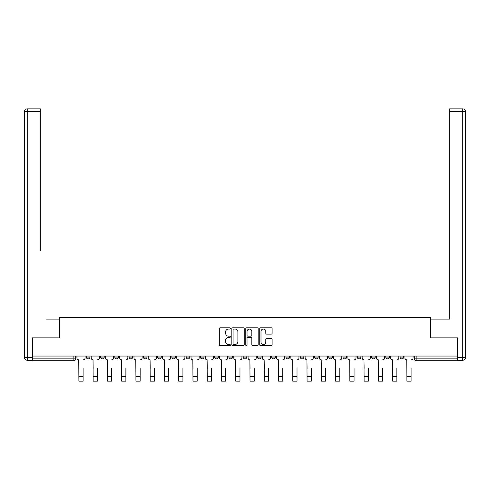 <?xml version="1.0" encoding="UTF-8"?>
<svg xmlns="http://www.w3.org/2000/svg" width="490" height="490" viewBox="0 0 490 490"><rect width="100%" height="100%" fill="white"/><g stroke="black" fill="none" stroke-linecap="round" stroke-linejoin="round"><path stroke-width="0.73" d="M230.374 328.416A0.631 0.631 0 0 0 229.743 327.786L220.212 327.786A0.9 0.9 0 0 0 219.312 328.686L219.312 344.838A0.9 0.9 0 0 0 220.212 345.732L229.743 345.732A0.631 0.631 0 0 0 230.374 345.107A0.631 0.631 0 0 0 229.743 344.476L228.512 344.476A2.873 2.873 0 0 1 225.639 341.604L225.639 340.262A2.873 2.873 0 0 1 228.512 337.39L229.743 337.39A0.631 0.631 0 0 0 230.374 336.759A0.631 0.631 0 0 0 229.743 336.134L228.512 336.134A2.873 2.873 0 0 1 225.639 333.261L225.639 331.914A2.873 2.873 0 0 1 228.512 329.041L229.743 329.041A0.631 0.631 0 0 0 230.374 328.416M371.524 357.057L371.524 356.052L371.524 357.057A1.831 1.831 0 0 0 373.349 358.882A1.831 1.831 0 0 1 371.524 357.057L375.181 357.057A1.831 1.831 0 0 1 373.349 358.882A1.831 1.831 0 0 0 375.181 357.057L375.181 356.052L375.181 357.057M243.169 356.052L243.169 357.057L246.831 357.057A1.831 1.831 0 0 1 245 358.882A1.831 1.831 0 0 1 243.169 357.057L243.169 356.052M200.386 356.052L200.386 357.057L204.042 357.057A1.831 1.831 0 0 1 202.217 358.882A1.831 1.831 0 0 1 200.386 357.057L200.386 356.052M171.868 356.052L171.868 357.057L175.524 357.057A1.831 1.831 0 0 1 173.693 358.882A1.831 1.831 0 0 1 171.868 357.057L171.868 356.052M157.602 356.052L157.602 357.057L161.259 357.057A1.831 1.831 0 0 1 159.434 358.882A1.831 1.831 0 0 1 157.602 357.057L157.602 356.052M129.084 356.052L129.084 357.057L132.741 357.057A1.831 1.831 0 0 1 130.91 358.882A1.831 1.831 0 0 1 129.084 357.057L129.084 356.052M271.227 334.113A0.9 0.9 0 0 0 272.122 333.218L272.122 328.686A0.9 0.9 0 0 0 271.227 327.786L260.637 327.786A0.9 0.9 0 0 0 259.737 328.686L259.737 344.838A0.9 0.9 0 0 0 260.637 345.732L271.227 345.732A0.9 0.9 0 0 0 272.122 344.838L272.122 339.362A0.9 0.9 0 0 0 271.227 338.468L266.695 338.468A0.9 0.9 0 0 0 265.794 339.362L265.794 342.075A2.401 2.401 0 0 1 263.393 344.476A2.401 2.401 0 0 1 260.992 342.075L260.992 331.442A2.401 2.401 0 0 1 263.393 329.041A2.401 2.401 0 0 1 265.794 331.442L265.794 333.218A0.9 0.9 0 0 0 266.695 334.113L271.227 334.113M32.456 356.052L32.456 337.855L59.694 337.855L59.694 317.471L430.306 317.471L430.306 337.855L457.544 337.855L457.544 356.052L32.456 356.052L32.456 358.882L75.693 358.882L75.693 356.052L75.693 358.882A1.831 1.831 0 0 1 73.868 360.714L32.456 360.714L32.456 358.882M244.216 328.686A0.9 0.9 0 0 0 243.316 327.786L232.732 327.786A0.9 0.9 0 0 0 231.831 328.686L231.831 344.838A0.9 0.9 0 0 0 232.732 345.732L243.316 345.732A0.9 0.9 0 0 0 244.216 344.838L244.216 328.686M246.684 327.786L257.268 327.786A0.9 0.9 0 0 1 258.169 328.686L258.169 344.838A0.9 0.9 0 0 1 257.268 345.732L252.742 345.732A0.9 0.9 0 0 1 251.842 344.838L251.842 338.284A0.9 0.9 0 0 0 250.947 337.39L247.94 337.39A0.9 0.9 0 0 0 247.04 338.284L247.04 345.107A0.631 0.631 0 0 1 246.415 345.732A0.631 0.631 0 0 1 245.784 345.107L245.784 328.686A0.9 0.9 0 0 1 246.684 327.786M414.307 356.052L414.307 358.882L457.544 358.882L457.544 360.714L416.132 360.714A1.831 1.831 0 0 1 414.307 358.882L414.307 356.052M457.544 356.052L457.544 358.882M403.699 356.052L403.699 357.057A1.831 1.831 0 0 1 401.874 358.882A1.831 1.831 0 0 1 400.042 357.057L403.699 357.057M400.042 356.052L400.042 357.057M385.783 356.052L385.783 357.057L389.44 357.057L389.44 356.052L389.44 357.057A1.831 1.831 0 0 1 387.615 358.882A1.831 1.831 0 0 1 385.783 357.057A1.831 1.831 0 0 0 387.615 358.882M357.259 356.052L357.259 357.057L360.916 357.057L360.916 356.052L360.916 357.057A1.831 1.831 0 0 1 359.09 358.882A1.831 1.831 0 0 1 357.259 357.057A1.831 1.831 0 0 0 359.09 358.882M346.657 357.057L346.657 356.052L346.657 357.057A1.831 1.831 0 0 1 344.831 358.882A1.831 1.831 0 0 1 343 357.057L346.657 357.057A1.831 1.831 0 0 1 344.831 358.882M343 356.052L343 357.057M332.398 356.052L332.398 357.057A1.831 1.831 0 0 1 330.566 358.882A1.831 1.831 0 0 1 328.741 357.057L332.398 357.057A1.831 1.831 0 0 1 330.566 358.882M328.741 356.052L328.741 357.057M318.132 356.052L318.132 357.057A1.831 1.831 0 0 1 316.307 358.882A1.831 1.831 0 0 1 314.476 357.057L318.132 357.057M314.476 356.052L314.476 357.057M303.874 356.052L303.874 357.057A1.831 1.831 0 0 1 302.042 358.882A1.831 1.831 0 0 1 300.217 357.057L303.874 357.057M300.217 356.052L300.217 357.057M289.615 356.052L289.615 357.057A1.831 1.831 0 0 1 287.783 358.882A1.831 1.831 0 0 1 285.958 357.057L289.615 357.057M285.958 356.052L285.958 357.057M275.349 356.052L275.349 357.057A1.831 1.831 0 0 1 273.524 358.882A1.831 1.831 0 0 1 271.693 357.057A1.831 1.831 0 0 0 273.524 358.882M271.693 356.052L271.693 357.057L275.349 357.057M261.09 356.052L261.09 357.057A1.831 1.831 0 0 1 259.259 358.882A1.831 1.831 0 0 1 257.434 357.057A1.831 1.831 0 0 0 259.259 358.882M257.434 356.052L257.434 357.057L261.09 357.057M246.831 356.052L246.831 357.057A1.831 1.831 0 0 1 245 358.882M232.566 356.052L232.566 357.057A1.831 1.831 0 0 1 230.741 358.882A1.831 1.831 0 0 1 228.91 357.057L232.566 357.057M228.91 356.052L228.91 357.057M218.307 356.052L218.307 357.057A1.831 1.831 0 0 1 216.476 358.882A1.831 1.831 0 0 1 214.651 357.057L218.307 357.057L218.307 356.052M214.651 356.052L214.651 357.057M204.042 356.052L204.042 357.057M189.783 356.052L189.783 357.057A1.831 1.831 0 0 1 187.958 358.882A1.831 1.831 0 0 1 186.127 357.057L189.783 357.057L189.783 356.052M186.127 356.052L186.127 357.057M175.524 356.052L175.524 357.057L175.524 356.052M161.259 357.057L161.259 356.052L161.259 357.057A1.831 1.831 0 0 1 159.434 358.882M147 356.052L147 357.057A1.831 1.831 0 0 1 145.169 358.882A1.831 1.831 0 0 1 143.343 357.057A1.831 1.831 0 0 0 145.169 358.882A1.831 1.831 0 0 0 147 357.057L147 356.052M143.343 356.052L143.343 357.057L147 357.057M132.741 356.052L132.741 357.057M118.476 356.052L118.476 357.057A1.831 1.831 0 0 1 116.651 358.882A1.831 1.831 0 0 1 114.819 357.057A1.831 1.831 0 0 0 116.651 358.882A1.831 1.831 0 0 0 118.476 357.057L114.819 357.057L114.819 356.052M100.56 356.052L100.56 357.057L104.217 357.057L104.217 356.052L104.217 357.057A1.831 1.831 0 0 1 102.386 358.882A1.831 1.831 0 0 1 100.56 357.057A1.831 1.831 0 0 0 102.386 358.882M86.301 356.052L86.301 357.057L89.958 357.057L89.958 356.052L89.958 357.057A1.831 1.831 0 0 1 88.127 358.882A1.831 1.831 0 0 1 86.301 357.057A1.831 1.831 0 0 0 88.127 358.882M73.868 356.052L73.868 360.714A1.831 1.831 0 0 0 75.693 358.882M233.718 329.041A0.631 0.631 0 0 0 233.087 329.672L233.087 343.851A0.631 0.631 0 0 0 233.718 344.476L235.016 344.476A2.873 2.873 0 0 0 237.889 341.604L237.889 331.914A2.873 2.873 0 0 0 235.016 329.041L233.718 329.041M251.842 331.491A2.401 2.401 0 0 0 249.441 329.09A2.401 2.401 0 0 0 247.04 331.491L247.04 335.234A0.9 0.9 0 0 0 247.94 336.134L250.947 336.134A0.9 0.9 0 0 0 251.842 335.234L251.842 331.491M76.93 357.97L76.93 356.052L76.93 357.97A1.831 1.831 0 0 0 78.755 359.801L78.896 368.48M78.755 359.801L78.896 381.147L83.098 381.147L83.098 368.48M85.064 357.97L85.064 356.052L85.064 357.97A1.831 1.831 0 0 1 83.239 359.801M83.098 381.147L78.896 381.147M91.189 357.97L91.189 356.052L91.189 357.97A1.831 1.831 0 0 0 93.02 359.801L93.155 368.48M93.02 359.801L93.155 381.147L97.363 381.147L97.363 368.48M99.323 357.97L99.323 356.052L99.323 357.97A1.831 1.831 0 0 1 97.498 359.801M105.448 357.97L105.448 356.052L105.448 357.97A1.831 1.831 0 0 0 107.279 359.801L107.414 368.48M107.279 359.801L107.414 381.147L111.622 381.147L111.622 368.48M113.588 357.97L113.588 356.052L113.588 357.97A1.831 1.831 0 0 1 111.757 359.801M32.181 357.51L32.181 360.254L27.244 360.254A2.744 2.744 0 0 1 24.5 357.51L24.5 111.597L27.244 111.597L27.244 108.854L40.315 108.854L40.315 111.597L27.244 111.597L27.244 357.51L32.181 357.51L32.181 337.855L59.602 337.855L59.602 319.119L46.624 319.119M40.315 111.597L40.315 250.555M27.244 108.854A2.744 2.744 0 0 0 24.5 111.597A2.744 2.744 0 0 1 27.244 108.854M443.377 319.119L449.685 319.119L449.685 108.854L462.756 108.854L449.685 108.854M457.819 357.51L462.756 357.51L462.756 111.597L465.5 111.597A2.744 2.744 0 0 0 462.756 108.854A2.744 2.744 0 0 1 465.5 111.597A2.744 2.744 0 0 0 462.756 108.854A2.744 2.744 0 0 1 465.5 111.597L465.5 357.51A2.744 2.744 0 0 1 462.756 360.254L457.819 360.254L457.819 337.855L430.398 337.855L430.398 319.119L449.685 319.119L449.685 250.555M462.756 360.254A2.744 2.744 0 0 0 465.5 357.51L462.756 357.51L462.756 360.254M97.363 381.147L93.155 381.147M111.622 381.147L107.414 381.147M119.713 357.97L119.713 356.052L119.713 357.97A1.831 1.831 0 0 0 121.538 359.801L121.679 368.48M121.538 359.801L121.679 381.147L125.881 381.147L125.881 368.48M127.847 357.97L127.847 356.052L127.847 357.97A1.831 1.831 0 0 1 126.022 359.801M133.972 357.97L133.972 356.052L133.972 357.97A1.831 1.831 0 0 0 135.804 359.801L135.938 368.48M135.804 359.801L135.938 381.147L140.146 381.147L140.146 368.48M142.106 357.97L142.106 356.052L142.106 357.97A1.831 1.831 0 0 1 140.281 359.801M148.231 357.97L148.231 356.052L148.231 357.97A1.831 1.831 0 0 0 150.062 359.801L150.197 368.48M150.062 359.801L150.197 381.147L154.405 381.147L154.405 368.48M156.371 357.97L156.371 356.052L156.371 357.97A1.831 1.831 0 0 1 154.54 359.801M125.881 381.147L121.679 381.147M140.146 381.147L135.938 381.147M154.405 381.147L150.197 381.147M162.496 357.97L162.496 356.052L162.496 357.97A1.831 1.831 0 0 0 164.321 359.801L164.462 368.48M164.321 359.801L164.462 381.147L168.664 381.147L168.664 368.48M170.63 357.97L170.63 356.052L170.63 357.97A1.831 1.831 0 0 1 168.805 359.801M168.664 381.147L164.462 381.147M176.755 357.97L176.755 356.052L176.755 357.97A1.831 1.831 0 0 0 178.587 359.801L178.721 368.48M178.587 359.801L178.721 381.147L182.929 381.147L182.929 368.48M184.895 357.97L184.895 356.052L184.895 357.97A1.831 1.831 0 0 1 183.064 359.801M182.929 381.147L178.721 381.147M191.02 357.97L191.02 356.052L191.02 357.97A1.831 1.831 0 0 0 192.846 359.801L192.98 368.48M192.846 359.801L192.98 381.147L197.188 381.147L197.188 368.48M199.154 357.97L199.154 356.052L199.154 357.97A1.831 1.831 0 0 1 197.323 359.801M197.188 381.147L192.98 381.147M205.279 357.97L205.279 356.052L205.279 357.97A1.831 1.831 0 0 0 207.105 359.801L207.246 368.48M207.105 359.801L207.246 381.147L211.447 381.147L211.447 368.48M213.413 357.97L213.413 356.052L213.413 357.97A1.831 1.831 0 0 1 211.588 359.801M211.447 381.147L207.246 381.147M219.538 357.97L219.538 356.052L219.538 357.97A1.831 1.831 0 0 0 221.37 359.801L221.505 368.48M221.37 359.801L221.505 381.147L225.712 381.147L225.712 368.48M227.679 357.97L227.679 356.052L227.679 357.97A1.831 1.831 0 0 1 225.847 359.801M225.712 381.147L221.505 381.147M233.804 357.97L233.804 356.052L233.804 357.97A1.831 1.831 0 0 0 235.629 359.801L235.77 368.48M235.629 359.801L235.77 381.147L239.971 381.147L239.971 368.48M241.938 357.97L241.938 356.052L241.938 357.97A1.831 1.831 0 0 1 240.106 359.801M239.971 381.147L235.77 381.147M248.063 357.97L248.063 356.052L248.063 357.97A1.831 1.831 0 0 0 249.894 359.801L250.029 368.48M249.894 359.801L250.029 381.147L254.23 381.147L254.23 368.48M256.197 357.97L256.197 356.052L256.197 357.97A1.831 1.831 0 0 1 254.371 359.801M254.23 381.147L250.029 381.147M262.322 357.97L262.322 356.052L262.322 357.97A1.831 1.831 0 0 0 264.153 359.801L264.288 368.48M264.153 359.801L264.288 381.147L268.496 381.147L268.496 368.48M270.462 357.97L270.462 356.052L270.462 357.97A1.831 1.831 0 0 1 268.63 359.801M268.496 381.147L264.288 381.147M276.587 357.97L276.587 356.052L276.587 357.97A1.831 1.831 0 0 0 278.412 359.801L278.553 368.48M278.412 359.801L278.553 381.147L282.755 381.147L282.755 368.48M284.721 357.97L284.721 356.052L284.721 357.97A1.831 1.831 0 0 1 282.895 359.801M282.755 381.147L278.553 381.147M290.846 357.97L290.846 356.052L290.846 357.97A1.831 1.831 0 0 0 292.677 359.801L292.812 368.48M292.677 359.801L292.812 381.147L297.02 381.147L297.02 368.48M298.98 357.97L298.98 356.052L298.98 357.97A1.831 1.831 0 0 1 297.154 359.801M297.02 381.147L292.812 381.147M305.105 357.97L305.105 356.052L305.105 357.97A1.831 1.831 0 0 0 306.936 359.801L307.071 368.48M306.936 359.801L307.071 381.147L311.279 381.147L311.279 368.48M313.245 357.97L313.245 356.052L313.245 357.97A1.831 1.831 0 0 1 311.413 359.801M311.279 381.147L307.071 381.147M319.37 357.97L319.37 356.052L319.37 357.97A1.831 1.831 0 0 0 321.195 359.801L321.336 368.48M321.195 359.801L321.336 381.147L325.538 381.147L325.538 368.48M327.504 357.97L327.504 356.052L327.504 357.97A1.831 1.831 0 0 1 325.679 359.801M325.538 381.147L321.336 381.147M333.629 357.97L333.629 356.052L333.629 357.97A1.831 1.831 0 0 0 335.46 359.801L335.595 368.48M335.46 359.801L335.595 381.147L339.803 381.147L339.803 368.48M341.769 357.97L341.769 356.052L341.769 357.97A1.831 1.831 0 0 1 339.938 359.801M339.803 381.147L335.595 381.147M347.894 357.97L347.894 356.052L347.894 357.97A1.831 1.831 0 0 0 349.719 359.801L349.854 368.48M349.719 359.801L349.854 381.147L354.062 381.147L354.062 368.48M356.028 357.97L356.028 356.052L356.028 357.97A1.831 1.831 0 0 1 354.197 359.801M354.062 381.147L349.854 381.147M362.153 357.97L362.153 356.052L362.153 357.97A1.831 1.831 0 0 0 363.978 359.801L364.119 368.48M363.978 359.801L364.119 381.147L368.321 381.147L368.321 368.48M370.287 357.97L370.287 356.052L370.287 357.97A1.831 1.831 0 0 1 368.462 359.801M368.321 381.147L364.119 381.147M376.412 357.97L376.412 356.052L376.412 357.97A1.831 1.831 0 0 0 378.243 359.801L378.378 368.48M378.243 359.801L378.378 381.147L382.586 381.147L382.586 368.48M384.552 357.97L384.552 356.052L384.552 357.97A1.831 1.831 0 0 1 382.721 359.801M382.586 381.147L378.378 381.147M390.677 357.97L390.677 356.052L390.677 357.97A1.831 1.831 0 0 0 392.502 359.801L392.637 368.48M392.502 359.801L392.637 381.147L396.845 381.147L396.845 368.48M398.811 357.97L398.811 356.052L398.811 357.97A1.831 1.831 0 0 1 396.98 359.801M396.845 381.147L392.637 381.147M404.936 357.97L404.936 356.052L404.936 357.97A1.831 1.831 0 0 0 406.761 359.801L406.902 368.48M406.761 359.801L406.902 381.147L411.104 381.147L411.104 368.48M413.07 357.97L413.07 356.052L413.07 357.97A1.831 1.831 0 0 1 411.245 359.801M411.104 381.147L406.902 381.147M416.132 356.052L416.132 360.714M83.098 376.528L78.896 376.528M27.244 360.254L27.244 357.51L24.5 357.51M462.756 108.854L462.756 111.597L449.685 111.597M97.363 376.528L93.155 376.528M111.622 376.528L107.414 376.528M125.881 376.528L121.679 376.528M140.146 376.528L135.938 376.528M154.405 376.528L150.197 376.528M168.664 376.528L164.462 376.528M182.929 376.528L178.721 376.528M197.188 376.528L192.98 376.528M211.447 376.528L207.246 376.528M225.712 376.528L221.505 376.528M239.971 376.528L235.77 376.528M254.23 376.528L250.029 376.528M268.496 376.528L264.288 376.528M282.755 376.528L278.553 376.528M297.02 376.528L292.812 376.528M311.279 376.528L307.071 376.528M325.538 376.528L321.336 376.528M339.803 376.528L335.595 376.528M354.062 376.528L349.854 376.528M368.321 376.528L364.119 376.528M382.586 376.528L378.378 376.528M396.845 376.528L392.637 376.528M411.104 376.528L406.902 376.528"/></g></svg>
